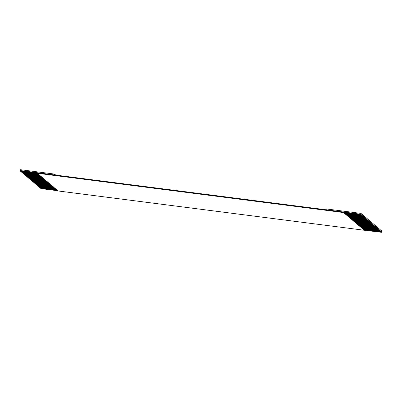 <?xml version="1.0" encoding="UTF-8"?>
<svg xmlns="http://www.w3.org/2000/svg" width="402" height="402" viewBox="0 0 402 402"><rect width="100%" height="100%" fill="white"/><g stroke="black" fill="none" stroke-linecap="round" stroke-linejoin="round"><path stroke-width="0.6" d="M360.996 213.402L360.735 214.231L381.639 231.944L381.9 231.11L360.996 213.402L326.942 209.03L326.685 209.864L360.735 214.231L360.996 213.402L381.9 231.11L381.639 231.944L360.735 214.231L360.624 214.583L343.599 212.397L344.238 212.939L361.262 215.125L360.624 214.583L361.805 215.583L344.78 213.402L345.142 213.708L362.172 215.894L361.805 215.583L362.715 216.356L345.69 214.171L346.052 214.477L363.081 216.663L362.715 216.356L363.624 217.125L346.599 214.939L346.961 215.246L363.986 217.432L363.624 217.125L364.594 217.708L347.509 215.708L347.871 216.02L364.956 218.02L365.443 218.663L348.418 216.482L348.78 216.789L365.805 218.974L365.443 218.663L366.353 219.437L349.323 217.251L349.69 217.557L366.714 219.743L366.353 219.437L367.262 220.206L350.232 218.02L350.599 218.326L367.624 220.512L367.262 220.206L368.167 220.974L351.142 218.788L351.504 219.1L368.533 221.281L368.167 220.974L369.076 221.743L352.051 219.562L352.413 219.869L369.443 222.055L369.076 221.743L369.986 222.517L352.961 220.331L353.323 220.638L370.353 222.824L369.986 222.517L370.956 223.1L353.871 221.1L354.232 221.407L371.317 223.406L371.805 224.055L354.78 221.869L355.142 222.18L372.167 224.361L371.805 224.055L372.714 224.824L355.685 222.643L356.051 222.949L373.076 225.135L372.714 224.824L373.624 225.597L356.594 223.411L356.961 223.718L374.046 225.718L374.533 226.366L357.504 224.18L357.87 224.487L374.895 226.673L374.533 226.366L375.438 227.135L358.413 224.949L358.775 225.261L375.805 227.442L375.438 227.135L376.408 227.718L359.323 225.723L359.684 226.03L376.714 228.215L376.347 227.904L377.257 228.678L360.232 226.492L360.594 226.798L377.619 228.984L377.257 228.678L378.227 229.261L361.142 227.261L361.504 227.567L378.589 229.567L379.076 230.215L362.051 228.029L362.413 228.341L379.438 230.522L379.076 230.215L379.985 230.984L362.956 228.798L363.323 229.11L380.347 231.296L379.985 230.984L380.895 231.753L363.865 229.572L364.503 230.11L381.528 232.296L380.895 231.753L381.528 232.296L381.639 231.944L381.528 232.296L364.453 230.271L57.978 190.945L37.074 173.232L343.549 212.557L360.624 214.583L360.735 214.231L54.265 174.905L54.521 174.076L20.472 169.704L20.211 170.538L326.685 209.864L326.942 209.03L360.996 213.402M20.211 170.538L20.472 169.704L54.521 174.076L54.265 174.905L20.211 170.538L20.1 170.89L20.738 171.428L37.763 173.614L20.738 171.428L20.1 170.89L20.211 170.538M38.306 174.076L21.281 171.89L21.643 172.197L38.672 174.383L21.643 172.197L20.793 171.242L21.281 171.89L38.306 174.076M37.125 173.076L20.1 170.89L37.125 173.076M39.215 174.845L22.19 172.659L22.552 172.971L39.582 175.151L22.552 172.971L21.703 172.011L22.19 172.659L39.215 174.845M40.125 175.614L23.1 173.428L23.462 173.739L40.491 175.925L23.462 173.739L22.612 172.785L23.1 173.428L40.125 175.614M41.034 176.383L24.009 174.202L24.371 174.508L41.396 176.694L24.371 174.508L23.522 173.553L24.009 174.202L41.034 176.383M41.944 177.156L24.919 174.97L25.281 175.277L42.305 177.463L25.281 175.277L24.432 174.322L24.919 174.97L41.944 177.156M42.853 177.925L25.823 175.739L26.19 176.046L43.215 178.232L26.19 176.046L25.336 175.091L25.823 175.739L42.853 177.925M43.763 178.694L26.733 176.508L27.1 176.82L44.125 179.001L27.1 176.82L26.246 175.865L26.733 176.508L43.763 178.694M44.667 179.463L27.643 177.282L28.009 177.589L45.034 179.774L28.009 177.589L27.155 176.634L27.643 177.282L44.667 179.463M45.577 180.237L28.552 178.051L28.914 178.357L45.944 180.543L28.914 178.357L28.065 177.403L28.552 178.051L45.577 180.237M46.486 181.006L29.462 178.82L29.823 179.126L46.853 181.312L29.823 179.126L28.974 178.171L29.462 178.82L46.486 181.006M47.396 181.774L30.371 179.588L30.733 179.9L47.758 182.081L30.733 179.9L29.884 178.945L30.371 179.588L47.396 181.774M48.305 182.543L31.281 180.362L31.642 180.669L48.667 182.855L31.642 180.669L30.793 179.714L31.281 180.362L48.305 182.543M49.215 183.317L32.19 181.131L32.552 181.438L49.577 183.624L32.552 181.438L31.703 180.483L32.19 181.131L49.215 183.317M50.124 184.086L33.095 181.9L33.461 182.207L50.486 184.392L33.461 182.207L32.607 181.252L33.095 181.9L50.124 184.086M51.034 184.855L34.004 182.669L34.371 182.98L51.396 185.161L34.371 182.98L33.517 182.026L34.004 182.669L51.034 184.855M51.938 185.623L34.914 183.443L35.276 183.749L52.305 185.935L35.276 183.749L34.426 182.794L34.914 183.443L51.938 185.623M52.848 186.397L35.823 184.211L36.185 184.518L53.215 186.704L36.185 184.518L35.336 183.563L35.823 184.211L52.848 186.397M53.757 187.166L36.733 184.98L37.095 185.287L54.124 187.473L37.095 185.287L36.245 184.332L36.733 184.98L53.757 187.166M54.667 187.935L37.642 185.749L38.004 186.061L55.029 188.242L38.004 186.061L37.155 185.106L37.642 185.749L54.667 187.935M55.576 188.704L38.552 186.523L38.914 186.829L55.938 189.015L38.914 186.829L38.064 185.875L38.552 186.523L55.576 188.704M56.486 189.478L39.456 187.292L39.823 187.598L56.848 189.784L39.823 187.598L38.969 186.644L39.456 187.292L56.486 189.478M57.396 190.246L40.366 188.061L41.004 188.598L58.029 190.784L41.004 188.598L39.878 187.412L40.366 188.061L57.396 190.246M55.727 175.096L54.521 174.076L55.727 175.096M363.865 229.572L380.95 231.572L363.599 229.346L380.95 231.572L380.408 231.11L363.323 229.11L363.865 229.572L362.956 228.798L380.041 230.798L362.689 228.572L380.041 230.798L379.498 230.341L362.413 228.341L362.956 228.798L362.051 228.029L379.131 230.029L361.78 227.803L379.131 230.029L378.589 229.567L361.504 227.567L362.051 228.029L361.142 227.261L378.227 229.261L360.87 227.035L378.227 229.261L377.679 228.798L360.594 226.798L361.142 227.261L360.232 226.492L377.317 228.492L359.966 226.266L377.317 228.492L376.769 228.029L359.684 226.03L360.232 226.492L359.323 225.723L376.408 227.718L359.056 225.492L376.408 227.718L375.86 227.261L358.775 225.261L359.323 225.723L358.413 224.949L375.498 226.949L358.147 224.723L375.498 226.949L374.95 226.487L357.87 224.487L358.413 224.949L357.504 224.18L374.589 226.18L357.237 223.954L374.589 226.18L374.046 225.718L356.961 223.718L357.504 224.18L356.594 223.411L373.679 225.411L356.328 223.185L373.679 225.411L373.136 224.949L356.051 222.949L356.594 223.411L355.685 222.643L372.714 224.824L355.418 222.412L372.77 224.643L372.227 224.18L355.142 222.18L355.685 222.643L354.78 221.869L371.86 223.869L354.509 221.643L371.86 223.869L371.317 223.406L354.232 221.407L354.78 221.869L353.871 221.1L370.956 223.1L353.599 220.874L370.956 223.1L370.408 222.638L353.323 220.638L353.871 221.1L352.961 220.331L370.046 222.331L352.695 220.105L370.046 222.331L369.498 221.869L352.413 219.869L352.961 220.331L352.051 219.562L369.136 221.562L351.785 219.331L369.136 221.562L368.589 221.1L351.504 219.1L352.051 219.562L351.142 218.788L368.227 220.788L350.876 218.562L368.227 220.788L367.679 220.326L350.599 218.326L351.142 218.788L350.232 218.02L367.317 220.02L349.966 217.794L367.317 220.02L366.775 219.557L349.69 217.557L350.232 218.02L349.323 217.251L366.408 219.251L349.057 217.025L366.408 219.251L365.865 218.788L348.78 216.789L349.323 217.251L348.418 216.482L365.498 218.482L348.147 216.256L365.498 218.482L364.956 218.02L347.871 216.02L348.418 216.482L347.509 215.708L364.594 217.708L347.238 215.482L364.594 217.708L364.046 217.246L346.961 215.246L347.509 215.708L346.599 214.939L363.684 216.939L346.333 214.713L363.684 216.939L363.137 216.477L346.052 214.477L346.599 214.939L345.69 214.171L362.775 216.17L345.424 213.944L362.775 216.17L362.227 215.708L345.142 213.708L345.69 214.171L344.78 213.402L361.865 215.402L344.514 213.176L361.865 215.402L361.318 214.939L344.238 212.939L344.78 213.402L343.599 212.397L37.074 173.232L57.978 190.945L364.453 230.271L343.549 212.557L363.865 229.572M56.848 189.985L40.426 187.875L56.848 189.985M55.938 189.211L39.517 187.106L55.938 189.211M55.029 188.443L38.607 186.337L55.029 188.443M54.119 187.674L37.698 185.563L54.119 187.674M53.21 186.905L36.788 184.794L53.21 186.905M52.3 186.131L35.884 184.026L52.3 186.131M51.391 185.362L34.974 183.257L51.391 185.362M50.486 184.593L34.064 182.488L50.486 184.593M49.577 183.825L33.155 181.714L49.577 183.825M48.667 183.051L32.245 180.945L48.667 183.051M47.758 182.282L31.336 180.176L47.758 182.282M46.848 181.513L30.426 179.408L46.848 181.513M45.939 180.744L29.517 178.634L45.939 180.744M45.029 179.97L28.612 177.865L45.029 179.97M44.125 179.202L27.703 177.096L44.125 179.202M43.215 178.433L26.793 176.327L43.215 178.433M42.305 177.664L25.884 175.553L42.305 177.664M41.396 176.89L24.974 174.785L41.396 176.89M40.486 176.121L24.065 174.016L40.486 176.121M39.577 175.352L23.155 173.247L39.577 175.352M38.667 174.584L22.251 172.473L38.667 174.584M37.758 173.815L21.341 171.704L37.758 173.815"/></g></svg>
